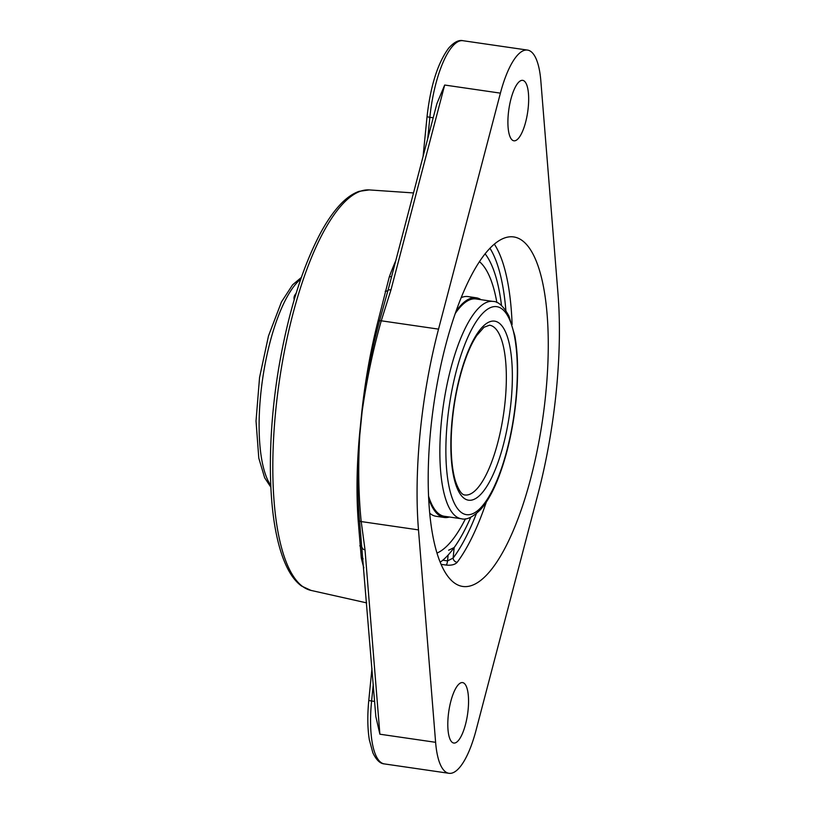 <?xml version="1.0" encoding="UTF-8"?>
<svg xmlns="http://www.w3.org/2000/svg" width="814" height="814" viewBox="0 0 814 814"><rect width="100%" height="100%" fill="white"/><g stroke="black" fill="none" stroke-linecap="round" stroke-linejoin="round"><path stroke-width="1.22" d="M395.665 260.907A208.832 64.967 98.3 0 0 389.346 276.689L378.144 320.655C370.706 349.745 365.272 380.067 361.833 411.609L359.503 434.951C356.695 466.035 356.257 494.576 358.18 520.584L361.284 557.895A208.832 64.967 98.3 0 0 363.858 567.857M435.612 742.317L418.488 529.894A216.158 67.247 -81.7 0 1 438.532 329.131L500.407 93.142A70.482 21.927 -81.7 0 1 527.503 50.081A70.482 21.927 -81.7 0 1 540.852 81.074L557.977 293.498A216.158 67.247 -81.7 0 1 537.932 494.261L476.058 730.25A70.482 21.927 -81.7 0 1 452.167 773.035A70.482 21.927 -81.7 0 1 448.962 773.3A70.482 21.927 -81.7 0 1 435.612 742.317L379.884 734.208L375.844 716.605L359.564 521.082C357.234 494.81 357.214 466.107 359.503 434.951A4.182 0.743 -176.7 0 0 359.788 434.981L362.118 411.66C366.626 380.179 373.005 349.898 381.257 320.797L390.944 289.957L444.678 85.032L436.915 103.582L388.024 290.283A4.182 1.353 14.7 0 1 390.944 289.957M363.136 558.842A4.182 3.093 -12.9 0 0 361.284 557.895M389.346 276.689A4.182 2.269 -159.5 0 0 391.615 276.333M362.118 411.66L361.833 411.609C365.791 380.158 371.703 349.847 379.568 320.675L388.024 290.283A4.182 2.127 12.4 0 1 385.185 291.28M379.884 734.208L365.008 549.755A4.182 2.35 175.4 0 1 362.291 548.066A4.182 3.012 177.4 0 0 359.778 545.858M365.008 549.755L361.213 521.571C358.496 495.166 358.018 466.31 359.788 434.981M441.137 564.346L446.214 565.079C451.332 565.567 454.975 564.651 457.163 562.332A176.607 54.945 98.3 0 0 486.314 502.085M446.214 565.079A4.182 1.302 98.3 0 0 447.537 560.897L453.123 558.078A4.182 3.449 -143 0 0 457.163 562.332M440.232 562.189A162.505 50.56 -81.7 0 0 470.736 517.246A162.505 50.56 -81.7 0 1 454.181 547.527L448.606 550.233M485.063 253.765A162.505 50.56 -81.7 0 1 501.505 305.525A162.505 50.56 -81.7 0 0 485.063 253.765M430.789 428.825A176.607 54.945 -81.7 0 1 513.634 236.925A176.607 54.945 -81.7 0 1 545.675 394.556A176.607 54.945 -81.7 0 1 462.83 586.467A176.607 54.945 -81.7 0 1 430.789 428.825M515.282 140.69A30.545 9.503 -81.7 0 1 513.899 140.802A30.545 9.503 -81.7 0 1 508.882 109.208A30.545 9.503 -81.7 0 1 522.68 80.352A30.545 9.503 -81.7 0 1 527.981 109.778A30.545 9.503 -81.7 0 1 515.282 140.69M455.168 742.928A30.545 9.503 -81.7 0 1 453.785 743.04A30.545 9.503 -81.7 0 1 448.779 711.446A30.545 9.503 -81.7 0 1 462.576 682.59A30.545 9.503 -81.7 0 1 467.867 712.016A30.545 9.503 -81.7 0 1 455.168 742.928M461.09 297.7A110.999 34.534 -81.7 0 1 468.019 296.581L476.17 297.771A110.999 34.534 -81.7 0 1 481.003 299.674M449.409 517.012A110.999 34.534 -81.7 0 1 444.241 517.47L436.08 516.279A110.999 34.534 -81.7 0 1 429.772 513.237M465.445 518.793A149.908 46.632 -81.7 0 1 437.037 553.052M479.395 261.609A149.908 46.632 -81.7 0 1 496.876 302.533M455.148 313.655A109.809 34.157 -81.7 0 1 475.997 298.952L492.979 301.424A109.809 34.157 98.3 0 0 441.473 420.746A109.809 34.157 98.3 0 0 461.385 518.752L444.413 516.29A109.809 34.157 -81.7 0 1 428.602 496.255M455.921 311.426A110.999 34.534 -81.7 0 1 476.17 297.771M444.241 517.47A110.999 34.534 -81.7 0 1 428.713 498.616M294.22 299.694A15.934 9.371 174.5 0 1 294.027 298.697A15.934 9.371 174.5 0 1 296.133 293.335M369.241 189.916L359.106 191.341C352.666 193.61 346.367 198.016 340.232 204.579C333.425 211.823 326.831 221.357 320.441 233.191C302.696 266.788 289.092 310.002 279.629 362.841C268.549 425.529 267.307 491.615 276.526 534.879C279.314 548.229 282.977 559.381 287.505 568.335C291.463 576.17 296.143 582.081 301.556 586.049L311.029 590.415A202.411 62.963 -81.7 0 1 275.783 410.022A202.411 62.963 -81.7 0 1 369.241 189.916L413.481 192.938M418.488 529.894L361.213 521.571A4.182 2.32 174 0 1 359.564 521.082A4.182 2.422 -4.3 0 0 358.18 520.584M374.623 701.434L371.601 700.996L373.26 684.462M368.803 700.182A4.182 0.57 5.7 0 0 371.601 700.996A70.482 21.927 -81.7 0 0 384.391 763.919C380.107 763.664 376.272 759.961 372.873 752.808L369.353 739.885C367.511 728.52 367.328 715.282 368.803 700.182L371.967 668.498M378.144 320.655A4.182 1.425 -165.6 0 0 379.568 320.675A4.182 1.323 15.9 0 1 381.257 320.797L438.532 329.131M427.747 138.553L429.863 117.297A4.182 0.57 -174.3 0 1 427.065 116.473L423.097 156.288M433.19 117.776L429.863 117.297A70.482 21.927 -81.7 0 1 462.932 40.7C458.76 39.693 453.998 42.186 448.646 48.168C437.718 63.116 430.525 85.887 427.065 116.473M500.407 93.142L444.678 85.032M489.916 248.199A172.426 53.643 -81.7 0 1 505.881 310.592M476.373 513.634A172.426 53.643 -81.7 0 1 453.123 558.078L454.181 547.527M512.118 324.491A176.607 54.945 98.3 0 0 494.291 244.088M448.117 555.067L447.537 560.897L442.796 560.205M505.087 401.76A85.785 26.689 -81.7 0 1 464.845 494.983C461.792 494.902 458.669 490.313 455.474 481.227C452.096 469.932 450.702 454.863 451.292 436.019C452.299 411.813 456.166 388.726 462.901 366.768C467.094 353.52 471.703 343.132 476.719 335.572L483.984 327.269L489.519 325.193A85.785 26.689 -81.7 0 1 505.087 401.76M511.029 401.953A90.486 28.154 98.3 0 0 474.603 337.861A90.486 28.154 98.3 0 0 459.177 492.378A90.486 28.154 98.3 0 0 511.029 401.953M515.791 400.529A105.108 32.702 -81.7 0 1 455.555 505.565A105.108 32.702 -81.7 0 1 473.473 326.088A105.108 32.702 -81.7 0 1 515.791 400.529M270.787 485.398A109.809 34.157 -81.7 0 1 260.714 394.464A109.809 34.157 -81.7 0 1 300.763 279.141M311.029 590.415L366.676 602.889M527.503 50.081L462.932 40.7M448.962 773.3L384.391 763.919M492.979 301.424C498.239 301.353 503.571 306.247 508.954 316.097L514.814 335.734C518.06 353.917 518.467 375.458 516.045 400.356C513.105 428.612 507.397 454.019 498.911 476.577C493.447 490.873 487.403 501.79 480.789 509.33C472.975 517.114 466.503 520.258 461.385 518.752M270.869 487.199L264.662 477.808L258.801 458.17L256.023 420.97L259.554 377.493L268.498 335.907L281.481 301.913L292.582 284.839L301.353 277.432"/></g></svg>
